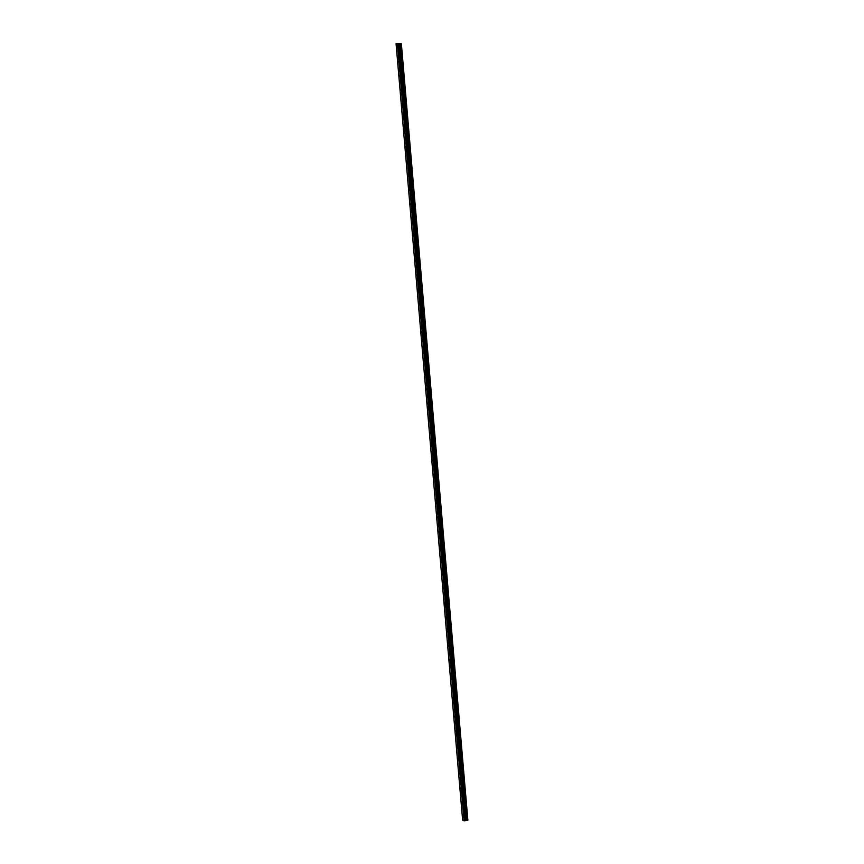 <?xml version="1.0" encoding="UTF-8"?>
<svg xmlns="http://www.w3.org/2000/svg" width="864" height="864" viewBox="0 0 864 864"><rect width="100%" height="100%" fill="white"/><g stroke="black" fill="none" stroke-linecap="round" stroke-linejoin="round"><path stroke-width="1.3" d="M397.343 47.725L396.997 46.904L397.343 47.725M398.563 61.981L398.218 61.15L398.563 61.981M399.784 76.226L399.438 75.395L399.784 76.226M401.004 90.472L400.658 89.64L401.004 90.472M402.224 104.717L401.879 103.885L402.224 104.717M403.445 118.962L403.099 118.13L403.445 118.962M404.676 133.207L404.32 132.376L404.676 133.207M405.896 147.452L405.54 146.621L405.896 147.452M407.117 161.698L406.76 160.866L407.117 161.698M408.337 175.943L407.981 175.122L408.337 175.943M409.558 190.188L409.212 189.367L409.558 190.188M410.778 204.433L410.432 203.612L410.778 204.433M411.998 218.678L411.653 217.858L411.998 218.678M413.219 232.934L412.873 232.103L413.219 232.934M414.439 247.18L414.094 246.348L414.439 247.18M415.66 261.425L415.314 260.593L415.66 261.425M416.88 275.67L416.534 274.838L416.88 275.67M418.1 289.915L417.755 289.084L418.1 289.915M419.332 304.16L418.975 303.329L419.332 304.16M420.552 318.406L420.196 317.574L420.552 318.406M421.772 332.651L421.416 331.819L421.772 332.651M422.993 346.896L422.647 346.075L422.993 346.896M424.213 361.141L423.868 360.32L424.213 361.141M425.434 375.386L425.088 374.566L425.434 375.386M426.654 389.632L426.308 388.811L426.654 389.632M427.874 403.888L427.529 403.056L427.874 403.888M429.095 418.133L428.749 417.301L429.095 418.133M430.315 432.378L429.97 431.546L430.315 432.378M431.536 446.623L431.19 445.792L431.536 446.623M432.756 460.868L432.41 460.037L432.756 460.868M433.987 475.114L433.631 474.282L433.987 475.114M435.208 489.359L434.851 488.527L435.208 489.359M436.428 503.604L436.072 502.772L436.428 503.604M437.648 517.849L437.303 517.028L437.648 517.849M438.869 532.094L438.523 531.274L438.869 532.094M440.089 546.34L439.744 545.519L440.089 546.34M441.31 560.585L440.964 559.764L441.31 560.585M442.53 574.841L442.184 574.009L442.53 574.841M443.75 589.086L443.405 588.254L443.75 589.086M444.971 603.331L444.625 602.5L444.971 603.331M446.191 617.576L445.846 616.745L446.191 617.576M447.422 631.822L447.066 630.99L447.422 631.822M448.643 646.067L448.286 645.235L448.643 646.067M449.863 660.312L449.507 659.48L449.863 660.312M451.084 674.557L450.727 673.726L451.084 674.557M452.304 688.802L451.958 687.982L452.304 688.802M453.524 703.048L453.179 702.227L453.524 703.048M454.745 717.293L454.399 716.472L454.745 717.293M455.965 731.538L455.62 730.717L455.965 731.538M457.186 745.794L456.84 744.962L457.186 745.794M458.406 760.039L458.06 759.208L458.406 760.039M459.626 774.284L459.281 773.453L459.626 774.284M460.847 788.53L460.501 787.698L460.847 788.53M462.078 802.775L461.722 801.943L462.078 802.775M463.298 817.02L462.942 816.188L463.298 817.02M467.543 820.325L401.015 43.891L467.575 820.292L464.087 820.8L462.629 820.152L396.068 43.74L401.371 43.729L397.829 44.388L396.068 43.74M401.371 43.729L467.867 820.174L401.306 43.751M399.33 43.772L398.531 43.88M467.813 820.184L401.252 43.772M466.549 820.379L399.989 43.967M466.452 820.379L399.892 43.967M464.389 820.8L397.829 44.388M464.087 820.8L397.516 44.388M467.478 820.336L400.907 43.924M467.23 820.379L400.669 43.967M467.143 820.379L400.583 43.967M467.089 820.379L400.529 43.967M467.035 820.379L400.475 43.967M466.225 820.379L399.665 43.967M466.042 820.39L399.481 43.978M465.685 820.444L399.125 44.032M465.545 820.476L398.984 44.064M465.134 820.67L398.574 44.258M464.994 820.714L398.434 44.302"/></g></svg>
